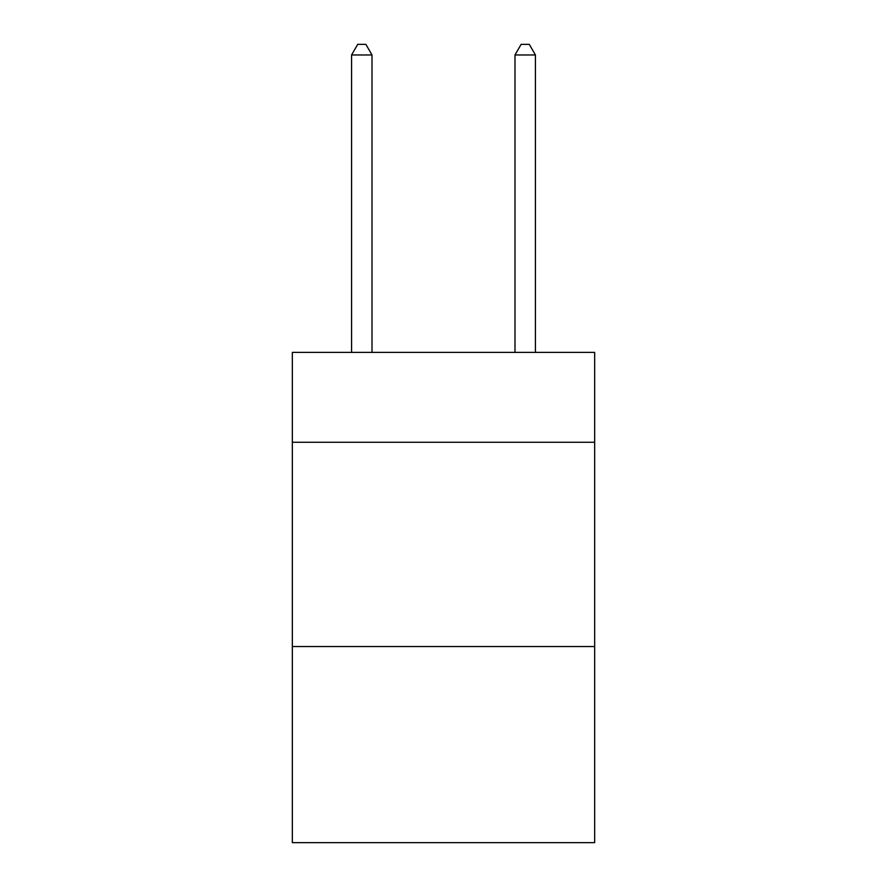 <?xml version="1.0" encoding="UTF-8"?>
<svg xmlns="http://www.w3.org/2000/svg" width="887" height="887" viewBox="0 0 887 887"><rect width="100%" height="100%" fill="white"/><g stroke="black" fill="none" stroke-linecap="round" stroke-linejoin="round"><path stroke-width="1.33" d="M594.667 442.269L594.667 352.394L292.333 352.394L292.333 442.269L594.667 442.269L594.667 842.65L292.333 842.65L292.333 442.269M594.667 646.545L292.333 646.545M372.008 352.394L372.008 54.972L351.574 54.972L351.574 352.394M351.574 54.972L357.705 44.35L365.876 44.35L372.008 54.972M535.426 352.394L535.426 54.972L514.992 54.972L514.992 352.394M514.992 54.972L521.124 44.35L529.295 44.35L535.426 54.972"/></g></svg>
